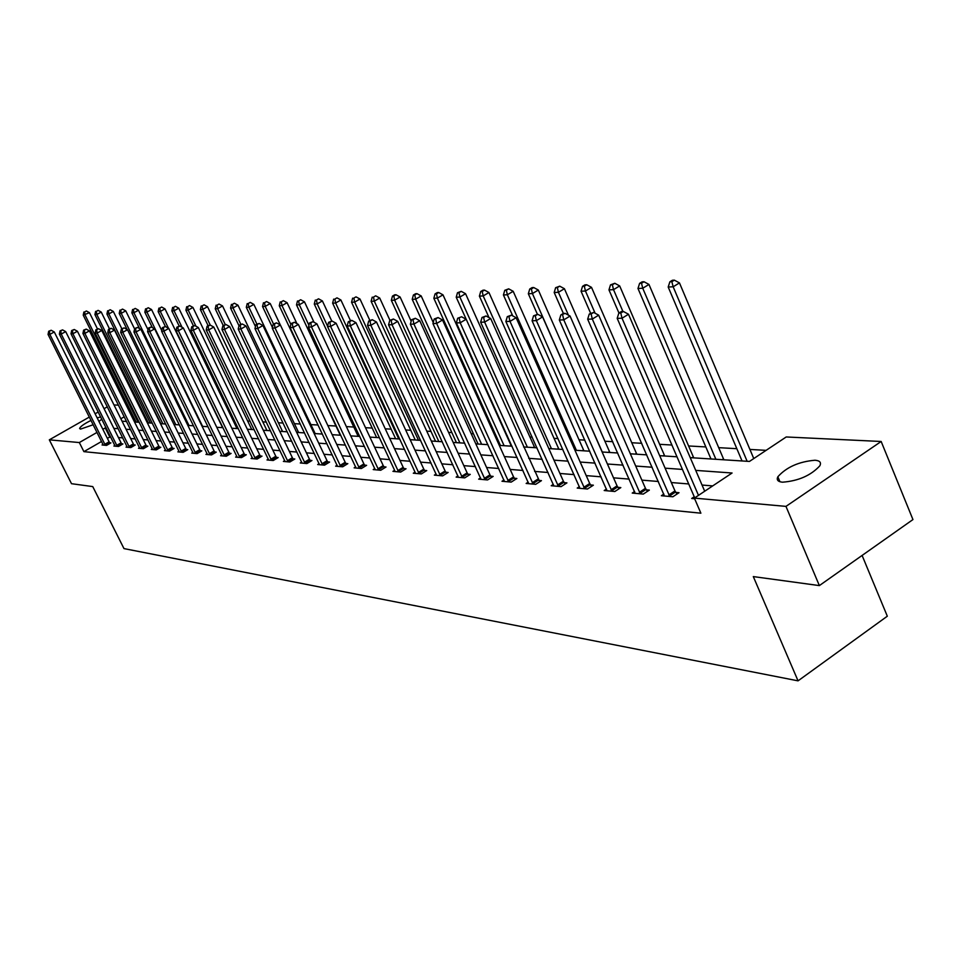 <?xml version="1.0" encoding="UTF-8"?>
<svg xmlns="http://www.w3.org/2000/svg" width="961" height="961" viewBox="0 0 961 961"><rect width="100%" height="100%" fill="white"/><g stroke="black" fill="none" stroke-linecap="round" stroke-linejoin="round"><path stroke-width="1.44" d="M782.506 482.194C777.881 481.725 776.332 479.911 777.845 476.764C786.518 467.13 798.903 461.628 815 460.235C819.877 460.643 821.475 462.505 819.829 465.821C810.844 475.515 798.399 480.968 782.506 482.194M93.205 424.75L80.532 429.111L79.607 428.522C80.231 426.6 84.039 423.897 91.031 420.401M97.157 417.879L100.677 416.942M862.101 555.446L887.315 616.205L798.05 680.844L123.981 548.599L92.749 486.59L71.51 483.695L49.323 439.838L89.349 417.05M113.999 404.953L118.479 405.158M126.396 405.542L127.981 405.614M139.117 406.143L140.114 406.191M766.109 450.349L749.904 449.436M736.835 448.691L718.612 447.658M705.83 446.937L688.52 445.964M671.931 445.027L659.57 444.318M641.744 443.309L631.701 442.745M612.746 441.676L604.841 441.231M584.853 440.102L578.942 439.766M558.017 438.576L553.968 438.348M532.178 437.123L529.847 436.991M507.276 435.705L506.555 435.669M495.744 435.057L494.579 434.997M473.437 433.795L471.178 433.663M451.85 432.57L448.583 432.39M430.972 431.393L426.756 431.153M410.755 430.252L405.662 429.963M391.175 429.147L385.253 428.81M372.195 428.065L365.504 427.693M353.792 427.032L346.38 426.612M335.942 426.023L327.845 425.567M318.103 425.014L310.847 424.606M300.312 424.005L294.354 423.669M283.063 423.032L278.342 422.768M266.329 422.083L262.761 421.879M250.076 421.17L247.626 421.026M234.304 420.269L232.886 420.197M690.238 457.64L749.448 461.436L786.218 436.967L881.165 441.483L785.966 506.387L694.371 498.11L732.078 473.004L695.716 470.385M785.966 506.387L819.361 585.597L912.95 519.565L881.165 441.483M145.147 416.401L144.39 416.846M135.933 421.711L135.321 422.059M101.566 441.483L83.907 451.646L700.881 513.186L694.371 498.11M712.702 485.906L702.035 485.041M688.749 483.96L671.355 482.542M658.369 481.485L641.864 480.14M629.179 479.107L613.514 477.833M601.093 476.824L586.222 475.611M574.077 474.626L559.939 473.473M548.046 472.5L534.604 471.407M522.952 470.458L510.171 469.424M498.759 468.487L486.59 467.502M475.407 466.59L463.827 465.653M452.847 464.752L441.82 463.851M431.057 462.986L420.558 462.121M409.987 461.268L399.98 460.451M389.601 459.61L380.063 458.829M369.877 458.001L360.783 457.256M350.777 456.439L342.092 455.742M332.266 454.937L323.977 454.265M314.319 453.472L306.415 452.835M296.913 452.054L289.381 451.442M280.035 450.685L272.828 450.096M263.638 449.352L256.767 448.787M247.722 448.054L241.163 447.526M232.262 446.793L225.991 446.288M217.222 445.568L211.24 445.087M202.615 444.378L196.897 443.922M188.392 443.225L182.938 442.781M174.566 442.096L169.34 441.676M161.088 441.003L156.114 440.594M147.982 439.934L143.225 439.549M135.201 438.901L130.66 438.528M122.756 437.88L118.419 437.531M110.623 436.895L107.296 438.192M103.019 444.414L102.058 444.979L106.575 445.387L110.911 442.889L109.686 442.781M114.9 445.472L113.903 446.048L118.539 446.469L122.912 443.946L121.651 443.826M127.068 446.565L126.047 447.153L130.804 447.586L135.225 445.015L133.927 444.907M139.549 447.67L138.504 448.282L143.381 448.727L147.85 446.132L146.528 446.012M152.367 448.823L151.285 449.448L156.295 449.892L160.811 447.261L159.454 447.141M165.52 449.988L164.415 450.637L169.556 451.105L174.109 448.427L172.716 448.306M179.022 451.19L177.893 451.862L183.167 452.331L187.779 449.628L186.338 449.508M192.897 452.427L191.732 453.111L197.149 453.604L201.81 450.865L200.344 450.733M207.156 453.7L205.954 454.409L211.528 454.913L216.237 452.126L214.723 451.994M221.811 454.997L220.574 455.73L226.303 456.247L231.072 453.424L229.511 453.292M236.874 456.343L235.613 457.1L241.511 457.628L246.316 454.757L244.719 454.625M252.383 457.712L251.085 458.493L257.152 459.046L262.017 456.139L260.371 455.995M268.347 459.13L267.002 459.947L273.248 460.511L278.173 457.556L276.468 457.412M284.78 460.595L283.387 461.424L289.826 462.013L294.811 459.01L293.057 458.865M301.706 462.097L300.276 462.962L306.907 463.562L311.941 460.511L310.139 460.355M319.148 463.646L317.683 464.535L324.518 465.16L329.611 462.061L327.749 461.905M337.143 465.244L335.617 466.169L342.669 466.806L347.822 463.658L345.9 463.49M355.69 466.89L354.128 467.851L361.396 468.512L366.609 465.316L364.639 465.136M374.838 468.584L373.216 469.581L380.724 470.265L386.01 467.01L383.968 466.83M395.019 471.563L394.611 470.325L392.941 471.37L400.689 472.067L406.035 468.764L403.92 468.584M415.464 473.413L415.044 472.163L413.302 473.22L421.326 473.941L426.732 470.578L424.546 470.385M436.15 474.013L434.36 475.13L442.649 475.875L448.126 472.464L445.868 472.259M457.989 475.935L456.139 477.1L464.716 477.881L470.253 474.398L467.923 474.193M480.584 477.941L478.662 479.143L487.539 479.947L493.149 476.404L490.735 476.2M503.984 480.007L501.99 481.269L511.192 482.098L516.874 478.482L514.375 478.266M528.226 482.146L526.16 483.455L535.697 484.32L541.451 480.644L538.857 480.416M553.356 484.356L551.218 485.725L561.104 486.626L566.93 482.878L564.239 482.638M579.435 486.65L577.213 488.092L587.471 489.017L593.369 485.197L590.583 484.945M606.499 489.041L604.193 490.53L614.848 491.503L620.83 487.599L617.935 487.347M634.62 491.503L632.23 493.077L643.293 494.086L649.36 490.098L646.345 489.846M663.859 494.074L661.372 495.72L672.88 496.765L679.019 492.705L675.883 492.428M694.274 496.741L691.68 498.471L694.647 498.747M95.115 413.771L98.214 412.005M104.064 408.677L107.32 406.827M819.361 585.597L753.304 576.588L798.05 680.844M83.907 451.646L79.331 442.553L49.323 439.838M101.806 419.212L98.935 421.435M106.094 427.813L102.767 429.111M97.025 432.402L79.331 442.553M682.478 469.424L665.108 468.175M652.171 467.238L635.702 466.049M623.04 465.136L607.412 464.007M595.039 463.118L580.192 462.049M568.083 461.172L553.98 460.151M542.124 459.298L528.718 458.325M517.102 457.484L504.345 456.571M492.969 455.742L480.836 454.865M469.677 454.06L458.133 453.232M447.189 452.439L436.198 451.646M425.471 450.877L414.996 450.12M404.461 449.352L394.478 448.631M384.136 447.886L374.622 447.201M364.471 446.469L355.402 445.82M345.431 445.099L336.77 444.475M326.98 443.766L318.716 443.165M309.094 442.468L301.213 441.904M291.748 441.219L284.228 440.679M274.918 440.006L267.735 439.489M258.581 438.829L251.722 438.324M242.713 437.675L236.166 437.207M227.301 436.57L221.054 436.114M212.321 435.489L206.351 435.057M197.75 434.432L192.056 434.024M183.587 433.411L178.145 433.015M169.797 432.414L164.607 432.042M156.379 431.441L151.418 431.093M143.321 430.504L138.576 430.156M130.588 429.579L126.059 429.255M118.179 428.69L113.866 428.378M122.071 421.206L126.576 421.495M134.54 422.011L139.273 422.311M147.345 422.828L152.294 423.152M160.487 423.669L165.664 424.005M173.989 424.534L179.419 424.882M187.863 425.423L193.533 425.795M202.11 426.348L208.056 426.72M216.766 427.285L222.988 427.681M231.841 428.246L238.364 428.666M247.349 429.243L254.172 429.675M263.314 430.264L270.461 430.72M279.759 431.321L287.243 431.801M296.697 432.402L304.541 432.906M314.151 433.531L322.379 434.06M332.158 434.684L340.783 435.237M350.729 435.874L359.774 436.45M369.901 437.099L379.391 437.711M389.698 438.372L399.656 439.009M410.155 439.682L420.606 440.354M431.309 441.039L442.276 441.748M453.196 442.444L464.704 443.177M475.839 443.898L487.936 444.667M499.3 445.399L512.009 446.216M523.601 446.961L536.971 447.814M548.803 448.571L562.87 449.472M574.954 450.253L589.766 451.202M602.115 451.994L617.707 452.991M630.344 453.808L646.777 454.853M659.69 455.682L677.012 456.799M140.69 407.38L139.934 407.812M131.465 412.665L130.264 413.362M124.245 416.798L120.846 418.756M109.674 436.823L105.157 427.753M104.773 444.318L109.11 441.82L54.272 331.965L49.852 334.392L105.35 445.279M49.419 331.233L51.185 330.26L48.699 331.257L49.419 331.233L49.852 334.392L48.05 334.44L103.271 445.087M109.11 441.82L110.071 443.369M54.272 331.965L51.185 330.26M48.699 331.257L48.05 334.44M97.457 328.89L89.457 312.673L83.235 315.16L136.138 422.107M138.072 422.239L85.085 315.064L84.64 311.941L86.382 310.992L84.64 311.941M83.235 315.16L83.895 311.989M86.382 310.992L89.457 312.673M116.701 445.387L121.074 442.853L65.696 331.617L61.228 334.068L117.278 446.36M60.783 330.872L62.573 329.887L60.038 330.896L60.783 330.872L61.228 334.068L59.378 334.128L115.152 446.168M121.074 442.853L122.047 444.438M65.696 331.617L62.573 329.887M60.038 330.896L59.378 334.128M128.918 446.481L133.339 443.922L77.421 331.245L72.892 333.743L129.519 447.466M72.435 330.5L74.249 329.503L71.679 330.524L72.435 330.5L72.892 333.743L71.006 333.791L127.32 447.273M133.339 443.922L134.336 445.532M77.421 331.245L74.249 329.503M71.679 330.524L71.006 333.791M109.47 328.806L101.241 312.073L96.821 314.499L94.923 314.595L148.342 422.888M150.336 423.02L96.821 314.499L96.364 311.34L98.13 310.367L96.364 311.34M94.923 314.595L95.607 311.376M98.13 310.367L101.241 312.073M121.807 328.722L113.338 311.472L108.869 313.923L106.923 314.019L160.859 423.693M162.902 423.825L108.869 313.923L108.401 310.715L110.179 309.742L108.401 310.715M106.923 314.019L107.62 310.763M110.179 309.742L113.338 311.472M141.459 447.61L145.928 445.015L89.445 330.884L84.868 333.407L142.06 448.607M84.4 330.128L86.226 329.118L83.619 330.152L84.4 330.128L84.868 333.407L82.934 333.455L139.813 448.403M145.928 445.015L146.949 446.649M89.445 330.884L86.226 329.118M83.619 330.152L82.934 333.455M154.337 448.763L158.841 446.132L101.794 330.5L97.169 333.059L154.937 449.772M96.677 329.731L98.527 328.71L95.884 329.755L96.677 329.731L97.169 333.059L95.175 333.107L152.631 449.568M158.841 446.132L159.886 447.802M101.794 330.5L98.527 328.71M95.884 329.755L95.175 333.107M167.55 449.952L172.103 447.285L114.467 330.103L109.794 332.698L168.163 450.973M109.29 329.335L111.164 328.29L108.473 329.359L109.29 329.335L109.794 332.698L107.74 332.758L165.797 450.757M172.103 447.285L173.16 448.991M114.467 330.103L111.164 328.29M108.473 329.359L107.74 332.758M134.6 328.962L125.735 310.847L121.23 313.334L119.224 313.43L127.104 329.491M175.791 424.654L121.23 313.334L120.738 310.091L122.54 309.094L120.738 310.091M119.224 313.43L119.945 310.127M122.54 309.094L125.735 310.847M148.006 329.731L138.468 310.199L133.915 312.721L131.861 312.818L139.561 328.566M189.017 425.507L133.915 312.721L133.411 309.43L135.237 308.421L133.411 309.43M131.861 312.818L132.594 309.478M135.237 308.421L138.468 310.199M161.76 330.56L151.55 309.538L146.937 312.097L144.835 312.193L152.343 327.605M202.603 426.372L146.937 312.097L146.42 308.757L148.27 307.748L146.42 308.757M144.835 312.193L145.579 308.805M148.27 307.748L151.55 309.538M181.112 451.165L185.725 448.463L127.489 329.707L122.768 332.338L181.737 452.211M122.251 328.914L124.137 327.869L121.41 328.938L122.251 328.914L122.768 332.338L120.666 332.386L179.311 451.982M185.725 448.463L186.806 450.204M127.489 329.707L124.137 327.869M121.41 328.938L120.666 332.386M222.604 427.657L164.968 308.865L160.319 311.448L158.145 311.556L165.46 326.608M168.475 328.266L160.319 311.448L159.79 308.073L161.652 307.039L159.79 308.073M158.145 311.556L158.913 308.121M161.652 307.039L164.968 308.865M195.059 452.415L199.708 449.676L140.871 329.287L136.09 331.953L195.684 453.472M135.561 328.494L137.483 327.425L134.696 328.518L135.561 328.494L136.09 331.953L133.939 332.013L193.185 453.244M199.708 449.676L200.813 451.454M140.871 329.287L137.483 327.425M134.696 328.518L133.939 332.013M236.983 428.582L178.77 308.169L174.061 310.787L171.839 310.896L179.178 326.055M182.037 327.269L174.061 310.787L173.521 307.364L175.395 306.319L173.521 307.364M171.839 310.896L172.62 307.412M175.395 306.319L178.77 308.169M209.378 453.7L214.087 450.925L154.637 328.866L149.796 331.569L210.015 454.769M149.255 328.061L151.189 326.98L148.366 328.085L149.255 328.061L149.796 331.569L147.574 331.629L207.456 454.541M214.087 450.925L215.216 452.727M154.637 328.866L151.189 326.98M148.366 328.085L147.574 331.629M251.758 429.531L192.945 307.448L188.188 310.115L185.905 310.223L193.401 325.779M195.96 326.223L188.188 310.115L187.623 306.643L189.533 305.574L187.623 306.643M185.905 310.223L186.71 306.691M189.533 305.574L192.945 307.448M224.105 455.021L228.862 452.211L168.788 328.434L163.899 331.173L224.754 456.115M163.334 327.605L165.292 326.512L162.421 327.641L163.334 327.605L163.899 331.173L161.616 331.233L222.111 455.874M228.862 452.211L230.015 454.048M168.788 328.434L165.292 326.512M162.421 327.641L161.616 331.233M266.954 430.504L207.528 306.715L202.723 309.418L200.369 309.526L208.105 325.635M210.267 325.13L202.723 309.418L202.134 305.898L204.056 304.817L202.134 305.898M200.369 309.526L201.197 305.946M204.056 304.817L207.528 306.715M239.253 456.391L244.07 453.52L183.347 327.977L178.398 330.764L239.914 457.484M177.821 327.148L179.803 326.043L176.884 327.172L177.821 327.148L178.398 330.764L176.043 330.824L237.199 457.232M244.07 453.52L245.235 455.406M183.347 327.977L179.803 326.043M176.884 327.172L176.043 330.824M282.57 431.501L222.532 305.958L217.666 308.697L215.24 308.805L223.24 325.515M225.246 324.542L217.666 308.697L217.066 305.13L219.012 304.036L217.066 305.13M215.24 308.805L216.093 305.178M219.012 304.036L222.532 305.958M254.845 457.784L259.698 454.877L198.326 327.521L193.329 330.332L255.506 458.902M192.729 326.668L194.735 325.551L191.768 326.704L192.729 326.668L193.329 330.332L190.903 330.404L252.707 458.649M259.698 454.877L260.899 456.799M198.326 327.521L194.735 325.551M191.768 326.704L190.903 330.404M298.631 432.534L237.968 305.178L233.042 307.952L230.556 308.073L239.001 325.791M240.815 324.253L233.042 307.952L232.43 304.337L234.388 303.232L232.43 304.337M230.556 308.073L231.433 304.385M234.388 303.232L237.968 305.178M270.882 459.226L275.795 456.271L213.762 327.04L208.705 329.899L271.555 460.355M208.093 326.187L210.111 325.046L207.083 326.211L208.093 326.187L208.705 329.899L206.207 329.971L268.684 460.091M275.795 456.271L277.032 458.241M213.762 327.04L210.111 325.046M207.083 326.211L206.207 329.971M315.16 433.591L253.848 304.385L248.875 307.196L246.304 307.316L255.458 326.572M256.911 324.097L248.875 307.196L248.238 303.52L250.232 302.391L248.238 303.52M246.304 307.316L247.217 303.568M250.232 302.391L253.848 304.385M287.399 460.703L292.372 457.712L229.655 326.548L224.538 329.455L288.084 461.857M223.901 325.683L225.955 324.518L222.88 325.719L223.901 325.683L224.538 329.455L221.967 329.527L285.117 461.58M292.372 457.712L293.634 459.718M229.655 326.548L225.955 324.518M222.88 325.719L221.967 329.527M280.324 324.962L270.221 303.556L265.188 306.403L262.545 306.535L272.419 327.413M273.489 323.965L265.188 306.403L264.527 302.679L266.545 301.538L264.527 302.679M262.545 306.535L263.47 302.739M266.545 301.538L270.221 303.556M304.421 462.229L309.442 459.19L246.04 326.043L240.863 328.998L305.105 463.394M240.202 325.166L242.28 323.989L239.145 325.19L240.202 325.166L240.863 328.998L238.22 329.07L302.054 463.118M309.442 459.19L310.739 461.244M246.04 326.043L242.28 323.989M239.145 325.19L238.22 329.07M296.925 323.653L287.087 302.703L281.993 305.598L279.267 305.73L340.266 435.201M290.871 324.446L281.993 305.598L281.309 301.814L283.351 300.661L281.309 301.814M279.267 305.73L280.216 301.874M283.351 300.661L287.087 302.703M321.959 463.815L327.04 460.715L262.942 325.527L257.704 328.518L322.656 464.992M257.019 324.626L259.11 323.437L255.926 324.662L257.019 324.626L257.704 328.518L254.965 328.59L319.508 464.704M327.04 460.715L328.362 462.818M262.942 325.527L259.11 323.437M255.926 324.662L254.965 328.59M314.031 322.271L304.469 301.826L299.315 304.769L296.505 304.901L358.165 436.354M308.937 325.311L299.315 304.769L298.607 300.925L300.673 299.748L298.607 300.925M296.505 304.901L297.49 300.985M300.673 299.748L304.469 301.826M340.038 465.436L345.191 462.289L280.372 324.986L275.062 328.025L340.759 466.638M274.365 324.073L276.48 322.86L273.236 324.109L274.365 324.073L275.062 328.025L272.239 328.109L337.515 466.337M345.191 462.289L346.537 464.439M280.372 324.986L276.48 322.86M273.236 324.109L272.239 328.109M331.761 321.046L322.391 300.925L317.178 303.904L314.283 304.048L376.616 437.531M327.593 326.235L317.178 303.904L316.457 300.012L318.535 298.811L316.457 300.012M314.283 304.048L315.292 300.072M318.535 298.811L322.391 300.925M358.693 467.106L363.907 463.923L298.354 324.434L292.985 327.521L359.426 468.331M292.264 323.509L294.402 322.271L291.099 323.545L292.264 323.509L292.985 327.521L290.078 327.605L356.075 468.019M363.907 463.923L365.288 466.121M298.354 324.434L294.402 322.271M291.099 323.545L290.078 327.605M350.405 320.506L340.891 299.988L335.617 303.027L332.626 303.159L395.632 438.757M398.743 438.949L335.617 303.027L334.86 299.063L336.975 297.85L334.86 299.063M332.626 303.159L333.671 299.123M336.975 297.85L340.891 299.988M377.949 468.836L383.223 465.592L316.938 323.857L311.496 326.992L378.694 470.073M310.739 322.92L312.914 321.659L309.538 322.956L310.739 322.92L311.496 326.992L308.493 327.076L375.234 469.761M383.223 465.592L384.64 467.851M316.938 323.857L312.914 321.659M309.538 322.956L308.493 327.076M369.841 320.385L359.991 299.027L354.645 302.102L351.558 302.259L415.272 440.006M418.467 440.222L354.645 302.102L353.876 298.078L356.002 296.853L353.876 298.078M351.558 302.259L352.639 298.138M356.002 296.853L359.991 299.027M397.842 470.626L403.176 467.322L336.134 323.268L330.62 326.452L398.587 471.875M329.839 322.307L332.038 321.034L328.602 322.343L329.839 322.307L330.62 326.452L327.521 326.548L394.611 470.325M403.176 467.322L404.629 469.641M336.134 323.268L332.038 321.034M328.602 322.343L327.521 326.548M389.938 320.301L379.715 298.03L374.31 301.165L371.114 301.31L435.537 441.315M438.841 441.519L374.31 301.165L373.505 297.069L375.667 295.82L373.505 297.069M371.114 301.31L372.219 297.141M375.667 295.82L379.715 298.03M418.383 472.464L423.789 469.112L355.966 322.656L350.393 325.899L419.152 473.749M349.588 321.683L351.81 320.385L348.302 321.719L349.588 321.683L350.393 325.899L347.185 325.983L415.044 472.163M423.789 469.112L425.279 471.479M355.966 322.656L351.81 320.385M348.302 321.719L347.185 325.983M411.176 321.25L400.1 296.997L394.635 300.18L391.331 300.337L456.463 442.649M459.887 442.877L394.635 300.18L393.794 296.024L395.98 294.751L394.659 294.823L392.472 296.096L393.794 296.024M391.331 300.337L392.472 296.096M395.98 294.751L400.1 296.997M439.621 474.374L445.099 470.962L376.496 322.019L370.85 325.323L440.402 475.671M370.009 321.034L372.267 319.713L368.676 321.07L370.009 321.034L370.85 325.323L367.522 325.419L436.582 475.323M445.099 470.962L446.625 473.389M376.496 322.019L372.267 319.713M368.676 321.07L367.522 325.419M433.243 322.512L421.182 295.94L415.645 299.171L412.221 299.339L478.097 444.042M481.629 444.27L415.645 299.171L414.768 294.943L416.99 293.658L415.62 293.73L413.41 295.015L414.768 294.943M412.221 299.339L413.41 295.015M416.99 293.658L421.182 295.94M461.592 476.344L467.13 472.872L397.734 321.37L392.016 324.722L462.385 477.665M391.139 320.361L393.421 319.016L389.758 320.397L391.139 320.361L392.016 324.722L388.568 324.818L458.433 477.317M467.13 472.872L468.716 475.371M397.734 321.37L393.421 319.016M389.758 320.397L388.568 324.818M511.372 446.168L442.985 294.835L437.375 298.126L433.843 298.294L500.453 445.472M504.117 445.712L437.375 298.126L436.474 293.826L438.721 292.516L437.303 292.588L435.069 293.898L436.474 293.826M433.843 298.294L435.069 293.898M438.721 292.516L442.985 294.835M484.332 478.386L489.942 474.854L419.729 320.686L413.927 324.097L485.137 479.731M413.026 319.665L415.344 318.295L411.596 319.701L413.026 319.665L413.927 324.097L410.359 324.205L481.053 479.359M489.942 474.854L491.564 477.413M419.729 320.686L415.344 318.295M411.596 319.701L410.359 324.205M534.712 447.67L465.556 293.706L459.887 297.045L456.223 297.225L539.746 481.725M527.373 447.201L459.887 297.045L458.95 292.673L461.22 291.339L457.484 292.745L458.95 292.673M456.223 297.225L457.484 292.745M461.22 291.339L465.556 293.706M507.876 480.5L513.558 476.896L442.516 319.989L436.642 323.461L508.693 481.869M435.705 318.932L438.048 317.55L434.228 318.98L435.705 318.932L436.642 323.461L432.943 323.569L504.465 481.485M513.558 476.896L515.228 479.527M442.516 319.989L438.048 317.55M434.228 318.98L432.943 323.569M558.894 449.219L488.945 292.516L483.191 295.928L479.395 296.108L489.017 317.598M551.458 448.739L483.191 295.928L482.218 291.471L484.524 290.114L483.011 290.186L480.704 291.543L482.218 291.471M479.395 296.108L480.704 291.543M484.524 290.114L488.945 292.516M461.592 316.782L457.688 318.235L461.592 316.782L466.145 319.256L460.199 322.788L533.115 484.092M459.214 318.187L460.199 322.788L456.367 322.896L528.718 483.683M457.688 318.235L456.367 322.896M583.928 450.829L513.186 291.303L507.36 294.763L503.42 294.955L512.718 315.869M576.408 450.349L507.36 294.763L506.351 290.234L508.681 288.841L504.777 290.306L506.351 290.234M503.42 294.955L504.777 290.306M508.681 288.841L513.186 291.303M557.584 484.957L563.398 481.221L490.663 318.499L484.632 322.103L558.425 486.386M483.611 317.418L486.026 315.977L482.026 317.466L483.611 317.418L484.632 322.103L480.656 322.211L553.872 485.966M563.398 481.221L565.176 484.008M490.663 318.499L486.026 315.977M482.026 317.466L480.656 322.211M609.875 452.487L538.316 290.03L532.418 293.561L528.334 293.754L537.403 314.283M602.259 452.006L532.418 293.561L531.373 288.937L533.727 287.531L532.094 287.615L529.739 289.021L531.373 288.937M528.334 293.754L529.739 289.021M533.727 287.531L538.316 290.03M583.832 487.311L589.718 483.503L516.117 317.719L510.003 321.382L584.684 488.765M508.946 316.601L511.384 315.136L507.288 316.662L508.946 316.601L510.003 321.382L505.87 321.503L579.963 488.332M589.718 483.503L591.556 486.374M516.117 317.719L511.384 315.136M507.288 316.662L505.87 321.503M636.795 454.217L564.407 288.708L558.425 292.3L554.197 292.504L563.362 313.43L560.852 314.956L565.152 313.37L563.362 313.43M568.431 315.16L558.425 292.3L557.344 287.603L559.734 286.174L555.638 287.687L557.344 287.603M554.197 292.504L555.638 287.687M559.734 286.174L564.407 288.708M611.088 489.762L617.058 485.87L542.569 316.902L536.37 320.638L611.965 491.239M535.265 315.773L537.74 314.271L533.547 315.821L535.265 315.773L536.37 320.638L532.082 320.758L607.052 490.795M617.058 485.87L618.944 488.837M542.569 316.902L537.74 314.271M533.547 315.821L532.082 320.758M664.724 456.007L591.508 287.351L585.453 291.003L581.045 291.219L590.619 313.214M595.099 313.214L585.453 291.003L584.312 286.21L586.739 284.756L584.973 284.84L582.546 286.306L584.312 286.21M581.045 291.219L582.546 286.306M586.739 284.756L591.508 287.351M639.401 492.308L645.456 488.332L570.065 316.049L563.783 319.869L640.29 493.81M562.629 314.896L563.783 319.869L559.326 319.989L635.197 493.353M645.456 488.332L647.402 491.383M570.065 316.049L565.152 313.37M560.852 314.956L559.326 319.989M693.734 457.868L619.677 285.922L613.526 289.657L608.962 289.874L618.956 313.034M622.932 311.472L613.526 289.657L612.349 284.768L614.8 283.279L610.511 284.864L612.349 284.768M608.962 289.874L610.511 284.864M614.8 283.279L619.677 285.922M668.844 494.951L674.97 490.891L598.679 315.172L592.312 319.052L669.757 496.489M591.111 313.995L593.658 312.433L589.261 314.055L591.111 313.995L592.312 319.052L587.664 319.184L664.459 496.008M674.97 490.891L676.988 494.05M598.679 315.172L593.658 312.433M589.261 314.055L587.664 319.184M723.885 459.802L648.963 284.444L642.741 288.252L637.984 288.48L710.984 458.974M715.885 459.286L642.741 288.252L641.504 283.267L644.002 281.753L642.092 281.849L639.606 283.363L641.504 283.267M637.984 288.48L639.606 283.363M644.002 281.753L648.963 284.444M704.701 491.227L628.482 314.247L622.031 318.223L698.491 495.371M620.782 313.046L623.365 311.46L621.419 311.52L618.836 313.106L620.782 313.046L622.031 318.223L617.19 318.355L694.719 497.87M628.482 314.247L623.365 311.46M618.836 313.106L617.19 318.355M753.772 458.565L679.463 282.906L673.156 286.786L668.195 287.027L742.048 460.968M747.141 461.292L673.156 286.786L671.859 281.705L674.382 280.156L672.4 280.264L669.877 281.813L671.859 281.705M668.195 287.027L669.877 281.813M674.382 280.156L679.463 282.906M105.169 445.003L109.506 442.504M117.098 446.084L121.47 443.55M129.327 447.189L133.747 444.631M141.88 448.319L146.336 445.724M154.757 449.484L159.262 446.853M167.971 450.685L172.524 448.018M181.545 451.91L186.146 449.207M222.255 427.032L221.33 427.573M195.491 453.172L200.14 450.433M236.634 427.945L235.697 428.498M209.822 454.469L214.519 451.694M251.398 428.882L250.461 429.447M224.55 455.802L229.307 452.979M266.581 429.843L265.632 430.42M239.709 457.172L244.514 454.313M282.198 430.84L281.237 431.417M255.29 458.577L260.155 455.682M298.258 431.861L297.285 432.45M271.338 460.031L276.263 457.088M314.788 432.906L314.067 433.339M287.868 461.532L292.841 458.541M304.889 463.07L309.922 460.031M322.44 464.656L327.521 461.568M340.53 466.289L345.672 463.154M359.198 467.983L364.399 464.788M378.454 469.725L383.727 466.481M398.347 471.527L403.692 468.223M418.9 473.377L424.306 470.025M440.15 475.299L445.616 471.887M462.133 477.293L467.671 473.821M510.94 445.375L509.823 446.072M484.873 479.347L490.482 475.815M534.28 446.865L533.151 447.574M508.429 481.485L514.111 477.881M558.449 448.403L557.308 449.123M532.286 482.686L538.028 479.022M532.838 483.683L538.58 480.019M583.471 449.988L582.33 450.721M558.149 485.978L563.963 482.242M609.418 451.634L608.253 452.391M584.408 488.356L590.306 484.536M636.326 453.352L635.149 454.109M611.676 490.819L617.647 486.927M664.255 455.118L663.054 455.898M640.002 493.377L646.056 489.413M693.253 456.968L692.04 457.76M669.457 496.044L675.583 491.996M723.393 458.877L722.179 459.694M777.845 476.764L779.948 481.737"/></g></svg>
